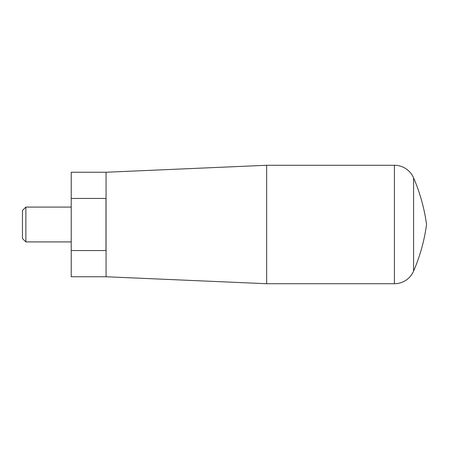 <?xml version="1.0" encoding="UTF-8"?>
<svg xmlns="http://www.w3.org/2000/svg" width="449" height="449" viewBox="0 0 449 449"><rect width="100%" height="100%" fill="white"/><g stroke="black" fill="none" stroke-linecap="round" stroke-linejoin="round"><path stroke-width="0.67" d="M25.868 207.084L22.45 210.497L22.45 238.503L25.868 241.916L25.868 207.084L71.223 207.084M106.059 172.248L106.059 276.752L71.223 276.752L71.223 172.248L106.059 172.248L266.65 165.277L394.402 165.277A20.901 20.901 0 0 1 413.591 177.888A177.664 177.664 0 0 1 426.55 224.5A177.664 177.664 0 0 1 413.591 271.112A20.901 20.901 0 0 1 394.402 283.723L394.402 165.277M71.223 198.43L105.986 198.43L105.986 250.57L71.223 250.57M106.059 276.752L266.65 283.723L266.65 165.277M413.591 271.112L413.591 177.888M266.65 283.723L394.402 283.723M25.868 241.916L71.223 241.916"/></g></svg>
